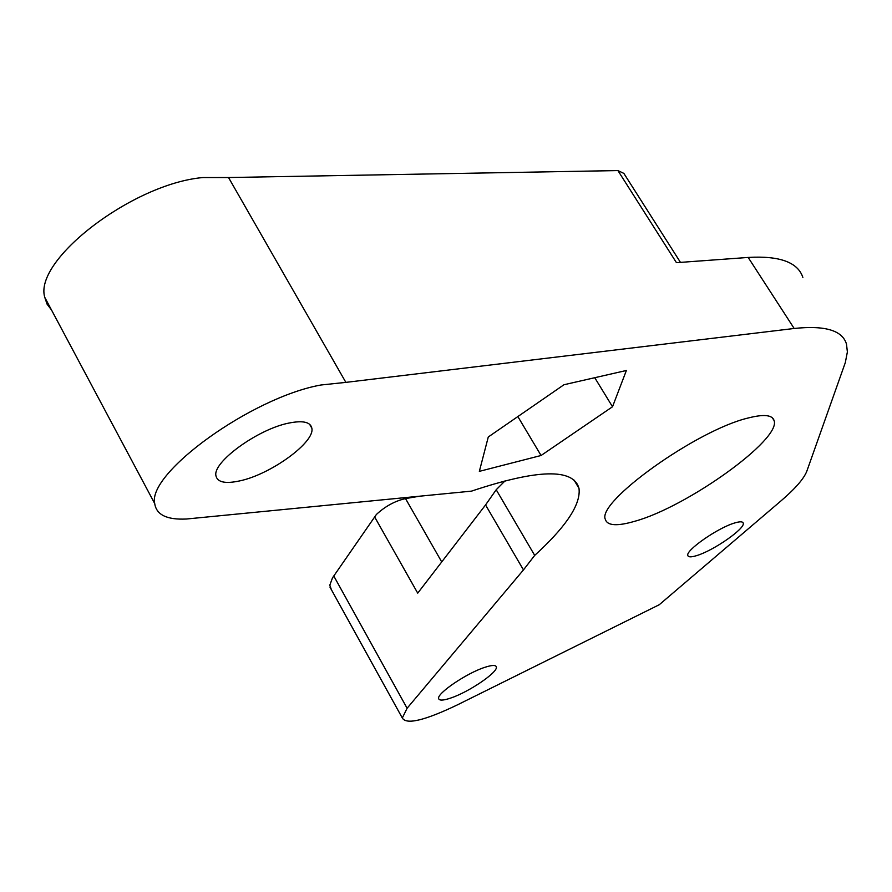 <?xml version="1.0" encoding="UTF-8"?>
<svg xmlns="http://www.w3.org/2000/svg" width="892" height="892" viewBox="0 0 892 892"><rect width="100%" height="100%" fill="white"/><g stroke="black" fill="none" stroke-linecap="round" stroke-linejoin="round"><path stroke-width="1.34" d="M505.34 480.587L496.208 489.741L534.698 555.393L539.627 550.821C567.825 524.195 580.937 503.356 578.986 488.314C573.389 468.133 537.553 469.08 471.467 491.135L186.461 519.01C166.927 519.969 156.334 514.818 154.717 503.556C147.091 473.072 251.912 397.308 320.953 384.998L345.862 382.378L228.53 177.53L202.986 177.541C132.83 183.551 33.338 260.141 44.767 297.348L47.098 304.194L51.457 309.903M634.781 521.274C686.74 507.102 781.57 439.41 774.089 420.533C772.338 414.903 763.764 414.044 748.366 417.947C696.853 429.989 596.391 502.084 605.356 519.4C607.341 525.778 617.153 526.403 634.781 521.274M696.83 555.56C713.689 550.531 745.645 528.254 743.226 523.102C742.69 521.441 739.825 521.407 734.618 522.991C717.815 527.808 685.234 550.565 687.832 555.538C688.39 557.266 691.389 557.266 696.83 555.56M240.26 480.777C271.146 474.12 315.054 442.153 311.865 428.283C310.583 422.005 302.912 420.277 288.874 423.076C258.089 429.03 212.597 462.023 215.92 475.67C217.314 482.36 225.42 484.066 240.26 480.777M450.772 698.035C468.947 692.014 498.227 672.111 496.342 666.948C495.774 664.863 491.882 665.008 484.679 667.383C466.527 673.215 436.623 693.552 438.641 698.592C439.265 700.755 443.302 700.566 450.772 698.035M534.698 555.393L523.459 569.921L407.098 708.259L402.314 718.004C406.317 724.917 424.659 720.546 457.34 704.903L659.266 604.72L780.712 501.126C795.207 488.727 803.915 478.736 806.836 471.166L845.315 362.598L847.378 351.95L846.497 344.145C842.505 330.419 825.067 325.201 794.17 328.479L345.862 382.378M523.459 569.921L485.56 504.939L496.208 489.741M331.389 589.701L329.806 585.185L332.504 577.849L376.379 514.494C385.188 506.322 394.9 501.014 405.514 498.583L441.73 561.938M794.17 328.479L748.176 257.442L676.448 262.672L617.911 170.573L623.865 173.405L680.462 262.382M748.176 257.442C779.653 255.614 797.883 262.27 802.867 277.423M617.911 170.573L228.53 177.53M419.53 496.22L405.514 498.583M485.56 504.939L417.724 593.147L374.528 516.747M541.065 455.5L612.514 406.752L626.385 370.481L563.956 384.742L488.281 436.98L479.35 471.355L541.065 455.5L517.851 416.564M594.752 377.706L612.514 406.752M333.742 575.931L407.098 708.259M772.327 417.779L774.089 420.533M742.791 522.4L743.226 523.102M309.58 424.224L311.865 428.283M495.863 666.112L496.342 666.948M329.962 587.114L402.314 718.004M44.767 297.348L154.717 503.556M578.986 488.314L574.058 480.097"/></g></svg>
